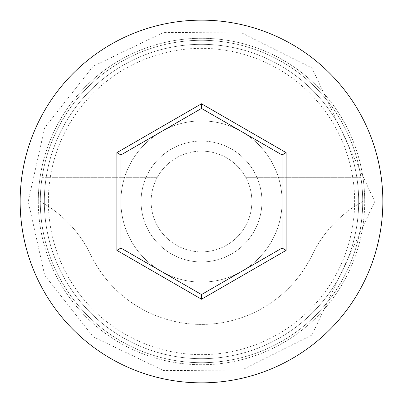 <?xml version="1.0" encoding="UTF-8"?>
<svg xmlns="http://www.w3.org/2000/svg" width="403" height="403" viewBox="0 0 403 403"><rect width="100%" height="100%" fill="white"/><g stroke="black" fill="none" stroke-linecap="round" stroke-linejoin="round"><path stroke-width="0.3" stroke-dasharray="2.02 1.51" d="M48.36 201.5A153.14 153.14 0 0 1 201.5 48.36A153.14 153.14 0 0 1 354.559 206.422L362.7 201.5A161.2 161.2 0 0 0 201.5 40.3A161.2 161.2 0 0 0 40.3 201.5A161.2 161.2 0 0 0 201.5 362.7A161.2 161.2 0 0 0 362.7 201.5A161.2 161.2 0 0 0 201.5 40.3A161.2 161.2 0 0 0 40.3 201.5A161.2 161.2 0 0 0 201.5 362.7A161.2 161.2 0 0 0 362.7 201.5A161.2 161.2 0 0 0 201.5 40.3A161.2 161.2 0 0 0 40.3 201.5A161.2 161.2 0 0 0 201.5 362.7A161.2 161.2 0 0 0 362.7 201.5A161.2 161.2 0 0 0 201.5 40.3A161.2 161.2 0 0 0 40.3 201.5A161.2 161.2 0 0 0 201.5 362.7A161.2 161.2 0 0 0 362.7 201.5A161.2 161.2 0 0 0 201.5 40.3A161.2 161.2 0 0 0 40.3 201.5A161.2 161.2 0 0 0 201.5 362.7A161.2 161.2 0 0 0 362.7 201.5A161.2 161.2 0 0 0 201.5 40.3A161.2 161.2 0 0 0 40.3 201.5A161.2 161.2 0 0 0 201.5 362.7A161.2 161.2 0 0 0 362.7 201.5L354.559 206.422A153.14 153.14 0 0 1 201.5 354.64A153.14 153.14 0 0 1 48.441 206.422A120.9 120.9 0 0 1 90.771 254.852A122.915 122.915 0 0 0 312.229 254.852A120.9 120.9 0 0 1 354.559 206.422A120.9 120.9 0 0 0 312.229 254.852A122.915 122.915 0 0 1 90.771 254.852A120.9 120.9 0 0 0 48.441 206.422L40.3 201.5L48.441 206.422A153.14 153.14 0 0 1 48.36 201.5M251.875 201.5A50.375 50.375 0 0 1 201.5 251.875A50.375 50.375 0 0 1 157.306 177.32A50.375 50.375 0 0 1 245.694 177.32L360.876 177.32A161.2 161.2 0 0 0 42.124 177.32A161.2 161.2 0 0 1 360.876 177.32L245.694 177.32A50.375 50.375 0 0 1 201.5 251.875A50.375 50.375 0 0 1 151.125 201.5A50.375 50.375 0 0 1 201.5 151.125A50.375 50.375 0 0 1 251.875 201.5M141.05 201.5A60.45 60.45 0 0 1 201.5 141.05A60.45 60.45 0 0 1 261.95 201.5A60.45 60.45 0 0 1 201.5 261.95A60.45 60.45 0 0 1 141.05 201.5A60.45 60.45 0 0 1 201.5 141.05A60.45 60.45 0 0 1 261.95 201.5A60.45 60.45 0 0 1 201.5 261.95A60.45 60.45 0 0 1 141.05 201.5M120.9 201.5A80.6 80.6 0 0 1 201.5 120.9A80.6 80.6 0 0 1 282.1 201.5A80.6 80.6 0 0 1 201.5 282.1A80.6 80.6 0 0 1 120.9 201.5A80.6 80.6 0 0 1 201.5 120.9A80.6 80.6 0 0 1 282.1 201.5A80.6 80.6 0 0 1 201.5 282.1A80.6 80.6 0 0 1 120.9 201.5M358.67 201.5A157.17 157.17 0 0 1 201.5 358.67A157.17 157.17 0 0 1 44.33 201.5A157.17 157.17 0 0 0 201.5 358.67A157.17 157.17 0 0 0 358.67 201.5A157.17 157.17 0 0 0 201.5 44.33A157.17 157.17 0 0 0 44.33 201.5A157.17 157.17 0 0 1 201.5 44.33A157.17 157.17 0 0 1 358.67 201.5A157.17 157.17 0 0 0 201.5 44.33A157.17 157.17 0 0 0 44.33 201.5A157.17 157.17 0 0 1 201.5 44.33A157.17 157.17 0 0 1 358.67 201.5M382.85 201.5A181.35 181.35 0 0 0 201.5 20.15A181.35 181.35 0 0 0 20.15 201.5A181.35 181.35 0 0 0 201.5 382.85A181.35 181.35 0 0 0 382.85 201.5M42.124 177.32L157.306 177.32L42.124 177.32M282.1 154.964L201.5 108.432L120.9 154.964L120.9 248.036L201.5 294.568L282.1 248.036L282.1 154.964M38.285 201.5A163.215 163.215 0 0 1 201.5 38.285A163.215 163.215 0 0 1 364.715 201.5A163.215 163.215 0 0 0 201.5 38.285A163.215 163.215 0 0 0 38.285 201.5A163.215 163.215 0 0 0 201.5 364.715A163.215 163.215 0 0 0 364.715 201.5A163.215 163.215 0 0 1 201.5 364.715A163.215 163.215 0 0 1 38.285 201.5M28.21 201.5L44.703 127.716L93.153 66.258L163.699 32.381L241.956 32.996L311.957 67.976L374.79 201.5L311.957 335.024L241.956 370.004L163.699 370.619L93.153 336.742L44.703 275.284L28.21 201.5"/><path stroke-width="0.6" d="M382.85 201.5A181.35 181.35 0 0 0 201.5 20.15A181.35 181.35 0 0 0 20.15 201.5A181.35 181.35 0 0 0 201.5 382.85A181.35 181.35 0 0 0 382.85 201.5M116.87 250.359L116.87 152.641L201.5 103.778L286.13 152.641L286.13 250.359L201.5 299.222L116.87 250.359L120.9 248.036L201.5 294.568L282.1 248.036L282.1 154.964L201.5 108.432L120.9 154.964L120.9 248.036M201.5 299.222L201.5 294.568M282.1 248.036L286.13 250.359M282.1 154.964L286.13 152.641M201.5 108.432L201.5 103.778M116.87 152.641L120.9 154.964"/></g></svg>
